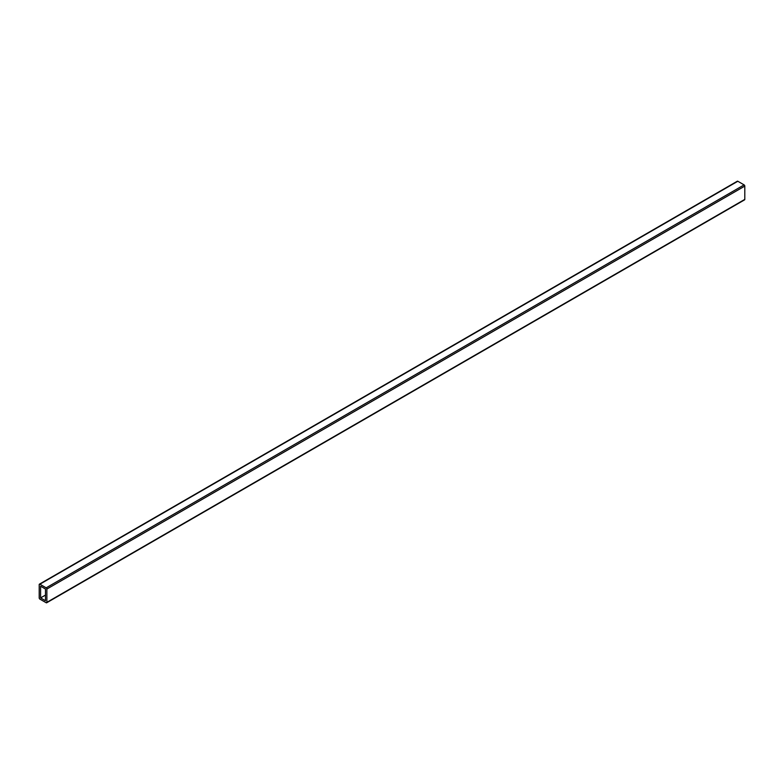 <?xml version="1.0" encoding="UTF-8"?>
<svg xmlns="http://www.w3.org/2000/svg" width="784" height="784" viewBox="0 0 784 784"><rect width="100%" height="100%" fill="white"/><g stroke="black" fill="none" stroke-linecap="round" stroke-linejoin="round"><path stroke-width="1.18" d="M45.482 589.039L45.482 600.72L40.592 597.908L40.592 586.216L45.482 589.039M45.482 595.085L40.592 597.908M46.873 589.039L46.873 602.337A0.99 0.568 60 0 1 46.178 602.739L39.896 599.113A0.99 0.568 60 0 1 39.2 597.908L39.2 584.609A0.99 0.568 60 0 1 39.896 584.207L46.178 587.833A0.99 0.568 60 0 1 46.873 589.039L744.8 186.092A0.99 0.568 -120 0 0 744.104 184.887L737.822 181.261A0.99 0.568 -120 0 0 737.323 181.212L39.406 584.158M744.104 199.793A0.99 0.568 -120 0 0 744.8 199.391L744.8 186.092M744.8 199.391L46.873 602.337M737.822 181.261L39.896 584.207M744.104 184.887L46.178 587.833M744.594 199.842L46.677 602.788"/></g></svg>
